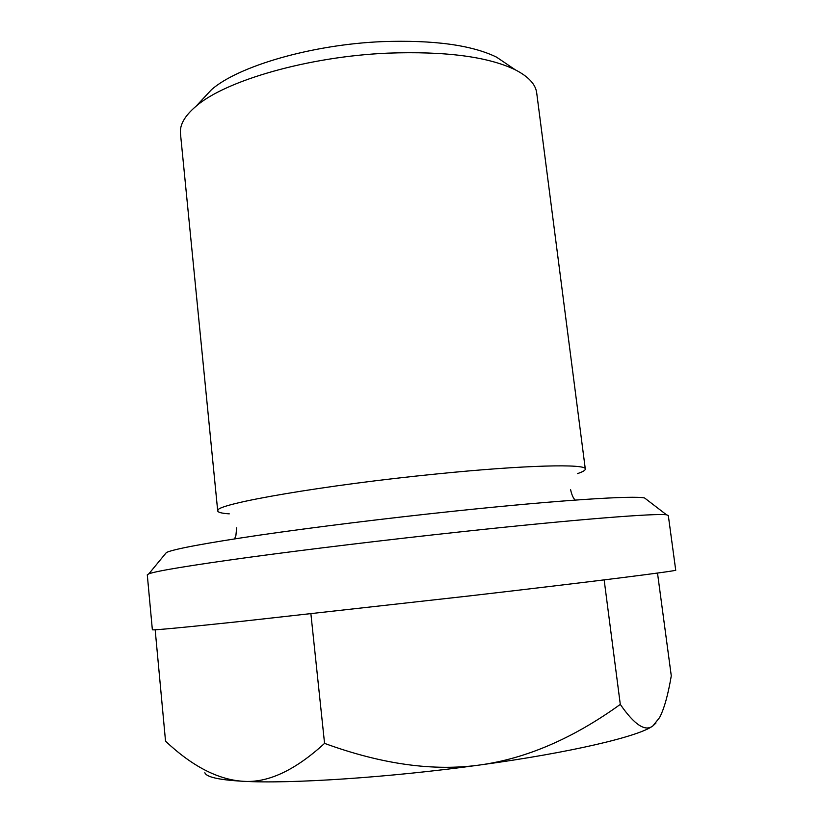<?xml version="1.0" encoding="UTF-8"?>
<svg xmlns="http://www.w3.org/2000/svg" width="823" height="823" viewBox="0 0 823 823"><rect width="100%" height="100%" fill="white"/><g stroke="black" fill="none" stroke-linecap="round" stroke-linejoin="round"><path stroke-width="1.23" d="M229.267 513.85C221.84 513.357 217.992 512.39 217.714 510.949L217.9 510.281C217.282 503.686 325.27 484.932 436.992 473.925C525.527 464.974 586.758 463.647 585.307 469.059C585.39 470.324 582.787 471.836 577.499 473.606M217.714 510.949L180.463 133.552C179.568 124.911 184.763 115.806 196.049 106.239C225.317 80.623 308.296 56.52 387.756 53.145C445.562 51.077 488.101 56.653 515.383 69.862C528.531 76.642 535.639 84.337 536.709 92.958L585.307 469.059M201.326 100.581L211.552 89.614C238.382 66.087 311.948 44.514 382.356 41.623C433.608 39.854 471.672 45.028 496.536 57.137L508.974 65.531M461.909 531.699C576.419 519.323 657.34 513.048 666.548 514.828L668.307 515.465L675.714 570.133C679.16 570.699 596.87 581.161 469.522 595.903L242.229 621.272C182.459 627.579 152.502 630.408 152.358 629.76L147.286 574.824L148.85 573.816C156.607 570.946 189.897 565.463 248.752 557.356C307.123 549.414 387.582 539.703 461.909 531.699M164.919 554.321L166.441 552.47C174.425 548.92 205.544 543.129 259.78 535.104C313.501 527.296 386.82 518.243 454.738 511.104C559.259 500.075 634.646 495.333 644.615 497.997L646.508 499.448M155.166 629.78L165.536 741.173C192.16 766.244 217.951 779.607 242.919 781.274C267.681 783.167 294.891 770.534 324.56 743.385C381.923 764.32 433.752 771.511 480.025 764.968C526.422 758.539 573.178 738.344 620.295 704.395C634.41 724.826 645.273 731.976 652.906 725.876C639.276 736.297 571.285 752.541 480.025 764.968C389.351 777.54 289.943 784 242.919 781.274C218.918 779.906 206.223 777.046 204.855 772.694M655.972 723.016L652.906 725.876L659.573 717.594C664.14 708.901 668.039 694.982 671.28 675.848L657.505 573.065M310.899 613.835L324.56 743.385M604.154 579.886L620.295 704.395M496.536 57.137L515.383 69.862M234.576 538.89L235.892 535.557L236.674 527.79M644.615 497.997L666.548 514.828M166.441 552.47L148.85 573.816M575.174 500.086C573.189 498.11 571.676 494.664 570.627 489.736M211.552 89.614L196.049 106.239"/></g></svg>

